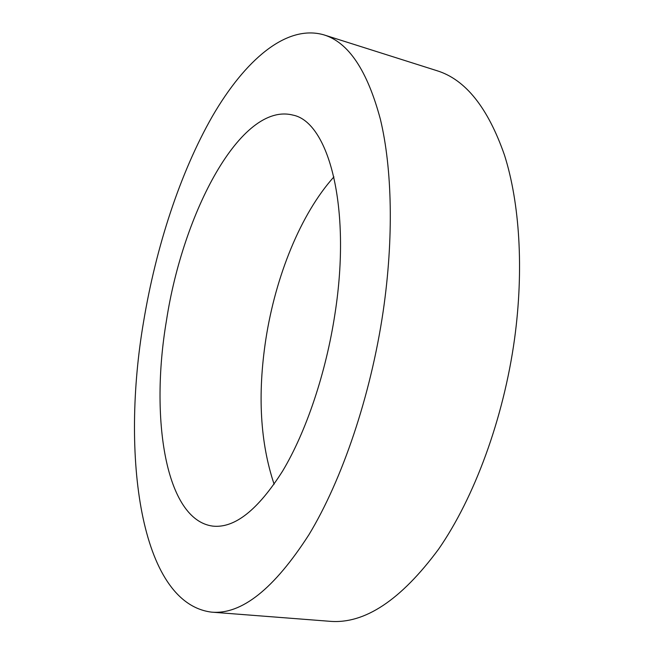 <?xml version="1.0" encoding="UTF-8"?>
<svg xmlns="http://www.w3.org/2000/svg" width="654" height="654" viewBox="0 0 654 654"><rect width="100%" height="100%" fill="white"/><g stroke="black" fill="none" stroke-linecap="round" stroke-linejoin="round"><path stroke-width="0.98" d="M333.924 176.882C300.619 213.94 275.53 276.421 265.81 339.475C257.447 394.509 260.218 442.766 274.116 484.23M335.036 313.397C351.68 206.492 328.406 121.816 292.853 115.079C240.917 101.82 182.907 212.485 166.427 320.787C149.889 418.037 165.364 520.036 212.869 526.127C234.631 528.399 257.872 510.046 282.602 471.084C306.056 431.992 326.044 372.968 335.036 313.397M143.569 321.793C120.876 454.228 139.629 603.143 211.561 612.136C241.547 614.768 274.01 588.952 308.941 534.694C342.124 479.897 370.72 395.923 383.179 311.288C393.863 238.04 392.179 168.364 380.391 119.306C367.327 70.493 348.5 42.346 323.894 34.858C286.158 23.969 244.743 60.536 212.419 116.232C180.063 172.828 155.995 247.032 143.569 321.793M211.561 612.136L329.878 621.3C364.597 624.202 400.82 600.176 438.564 549.213C474.289 497.768 503.531 418.871 514.575 338.764C524.009 269.432 519.644 202.871 504.512 155.211C487.958 107.665 465.46 79.51 437.011 70.722L323.894 34.858"/></g></svg>
